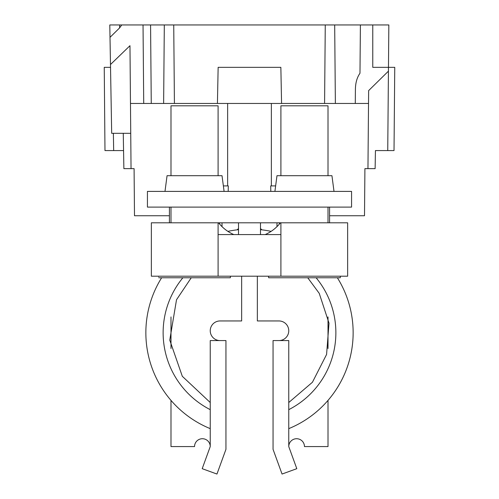 <?xml version="1.0" encoding="UTF-8"?>
<svg xmlns="http://www.w3.org/2000/svg" width="499" height="499" viewBox="0 0 499 499"><rect width="100%" height="100%" fill="white"/><g stroke="black" fill="none" stroke-linecap="round" stroke-linejoin="round"><path stroke-width="0.75" d="M270.795 191.398L270.701 185.902L271.362 185.902L271.362 103.461L368.524 103.461L368.636 90.612L388.434 71.151L388.471 67.346L394.753 67.346L394.023 150.573L375.435 150.573L375.123 168.631L364.912 168.631L364.507 215.736L329.583 215.736M113.367 133.302L113.672 150.573L104.977 150.573L104.247 67.346L110.528 67.346M340.312 277.201L340.399 276.197M158.601 276.197L158.638 276.633M278.941 340.574A9.812 9.812 0 0 0 288.759 330.762A9.812 9.812 0 0 0 278.941 320.951A9.812 9.812 0 0 1 288.759 330.762A9.812 9.812 0 0 1 278.941 340.574M288.759 446.568L296.805 468.68L282.047 474.05L273.053 449.337L273.053 340.574L288.759 340.574L288.759 446.568A7.853 7.853 0 0 1 296.606 438.721A7.853 7.853 0 0 1 304.459 446.568L328.011 446.568L328.011 400.373A103.636 103.636 0 0 0 337.368 277.762A103.636 103.636 0 0 1 288.759 428.641M170.989 222.804L151.359 222.804L151.359 276.197L347.641 276.197L347.641 222.804L170.989 222.804L170.989 207.104L147.43 207.104L147.43 191.398L351.57 191.398L351.57 207.104L170.989 207.104M265.187 234.58A39.259 39.259 0 0 0 280.407 222.804L279.334 224.113L279.334 222.804M233.813 234.58A39.259 39.259 0 0 1 218.593 222.804M218.094 222.804L218.094 234.58L280.906 234.58L280.906 222.804M218.094 234.58L218.094 276.197M280.906 234.58L280.906 276.197M328.011 175.698L328.011 105.819L280.906 105.819L280.906 175.698L276.982 175.698L331.941 175.698L280.906 175.698M218.094 175.698L218.094 105.819L170.989 105.819L170.989 175.698L167.059 175.698L222.018 175.698L170.989 175.698M331.941 175.698L334.006 191.398M222.018 175.698L224.088 191.398M268.662 277.762L340.262 277.762L268.662 277.762L268.518 276.197L268.662 277.762M230.482 276.197L230.338 277.762L230.482 276.197M158.738 277.762L230.338 277.762L158.738 277.762M170.989 316.946L170.989 348.508L170.989 316.946M220.059 340.574A9.812 9.812 0 0 1 210.241 330.762A9.812 9.812 0 0 1 220.059 320.951L241.647 320.951L241.647 276.197M328.011 348.508L328.011 316.946M257.353 276.197L257.353 320.951L278.941 320.951M238.51 229.671A103.636 103.636 0 0 0 227.881 231.368A103.636 103.636 0 0 1 237.125 229.827A17.665 17.665 0 0 1 238.51 228.604M260.49 228.604A17.665 17.665 0 0 1 261.875 229.827A103.636 103.636 0 0 1 271.119 231.368A103.636 103.636 0 0 0 260.49 229.671M210.241 446.568L202.195 468.68L216.953 474.05L225.947 449.337L225.947 340.574L210.241 340.574L210.241 446.568A7.853 7.853 0 0 0 202.394 438.721A7.853 7.853 0 0 0 194.541 446.568L170.989 446.568L170.989 400.373M328.011 207.104L328.011 222.804M210.241 428.641A103.636 103.636 0 0 1 161.632 277.762M275.635 185.902L270.701 185.902M169.417 215.736L134.493 215.736L134.088 168.631L131.044 168.631L130.476 103.461L227.638 103.461L227.638 185.902L223.365 185.902M227.638 103.461L271.362 103.461M368.524 103.461L367.956 168.631M324.581 103.461L325.267 24.95L173.733 24.95L174.419 103.461M281.573 103.461L280.856 67.346L218.144 67.346L217.427 103.461M220.059 67.346L278.941 67.346M359.979 73.259L360.403 24.95L359.979 73.259C357.072 77.382 355.55 82.653 355.407 89.078L355.282 103.461M372.765 67.346L372.765 24.95L372.765 67.346L388.471 67.346L388.84 24.95L334.686 24.95L335.372 103.461M130.476 103.461L129.971 45.702L110.479 64.533L109.792 24.95L150.573 24.95L151.259 103.461L150.573 24.95L173.733 24.95M325.267 24.95L334.686 24.95M143.032 24.95L143.718 103.461M130.732 133.302L111.682 133.302L110.479 64.533M109.792 24.95L110.005 37.35L119.61 27.907L121.762 24.95M123.565 150.573L113.672 150.573M131.044 168.631L123.877 168.631L123.259 133.302M388.434 71.151L387.742 150.573M163.628 103.461L164.314 24.95M210.241 409.654A86.364 86.364 0 0 1 182.877 277.762M316.123 277.762A86.364 86.364 0 0 1 288.759 409.654M119.623 24.95L119.61 27.907M169.417 207.104L169.417 222.804M219.666 222.804L219.666 224.113M329.583 207.104L329.583 222.804M276.982 175.698L274.912 191.398M167.059 175.698L164.994 191.398M260.49 234.58L260.49 222.804M238.51 234.58L238.51 222.804M276.982 222.804L276.982 226.633M222.018 222.804L222.018 226.633M288.759 402.525L312.436 382.246L326.577 354.458L329.016 323.171L319.235 293.35L307.746 277.762M191.254 277.762L176.515 299.756L169.76 340.125L182.316 376.308L210.241 402.525M228.205 191.398L228.299 185.902"/></g></svg>
